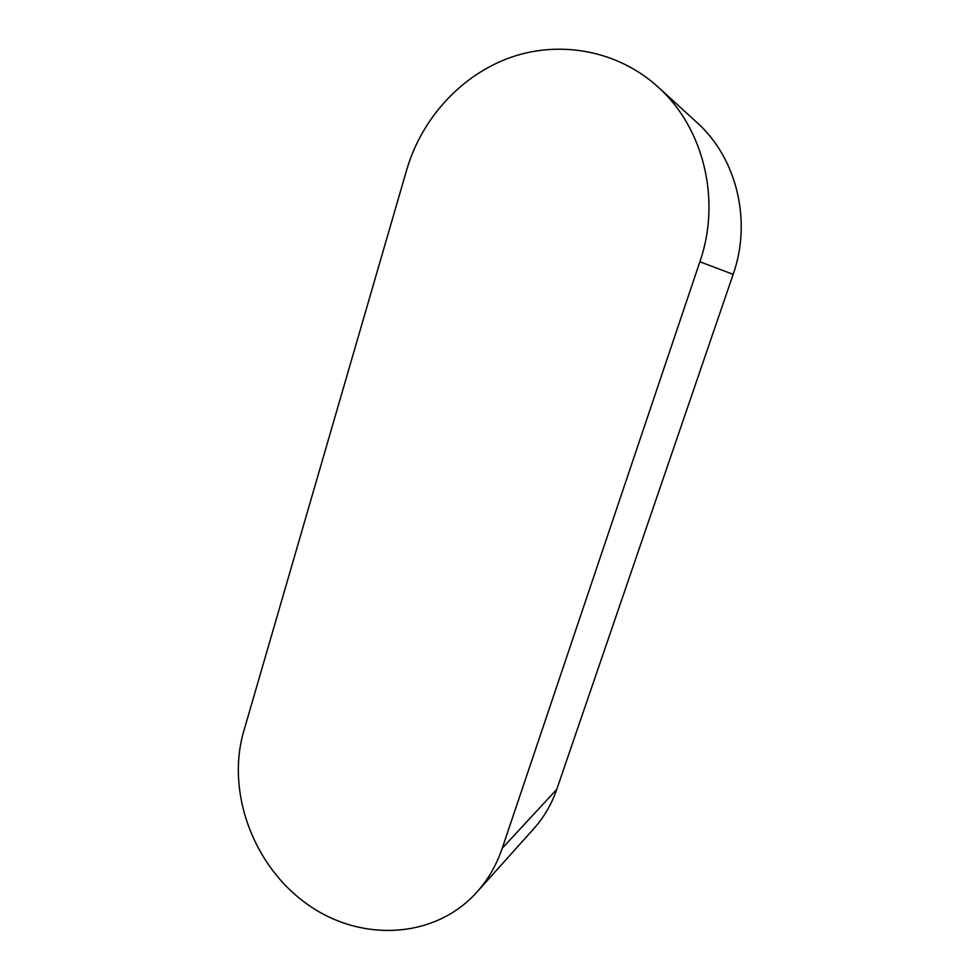 <?xml version="1.0" encoding="UTF-8"?>
<svg xmlns="http://www.w3.org/2000/svg" width="980" height="980" viewBox="0 0 980 980"><rect width="100%" height="100%" fill="white"/><g stroke="black" fill="none" stroke-linecap="round" stroke-linejoin="round"><path stroke-width="1.47" d="M476.831 892.204L533.941 828.541C544.01 817.271 551.618 804.213 556.763 789.378L733.163 274.363C751.991 221.223 737.034 158.307 696.878 122.439L658.07 86.999C618.147 50.691 560.67 39.959 510.886 57.342C461.09 74.933 421.67 118.592 406.749 169.712L243.677 731.484C226.147 791.754 252.975 865.401 306.691 903.805C360.138 942.503 434.569 939.318 476.831 892.204C488.052 879.648 496.517 865.009 502.213 848.3L699.892 261.758C721.255 200.532 703.995 127.976 658.07 86.999M502.213 848.3L556.763 789.378M699.892 261.758L733.163 274.363"/></g></svg>
